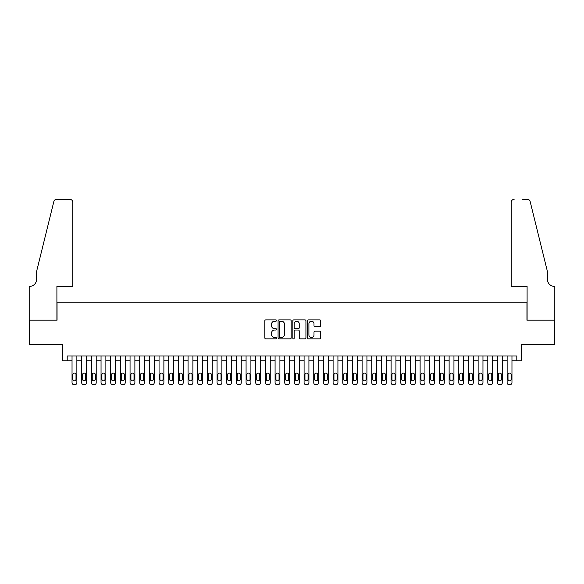 <?xml version="1.0" encoding="UTF-8"?>
<svg xmlns="http://www.w3.org/2000/svg" width="584" height="584" viewBox="0 0 584 584"><rect width="100%" height="100%" fill="white"/><g stroke="black" fill="none" stroke-linecap="round" stroke-linejoin="round"><path stroke-width="0.88" d="M276.531 320.543A0.664 0.664 0 0 0 275.867 319.879L265.786 319.879A0.949 0.949 0 0 0 264.829 320.828L264.829 337.91A0.949 0.949 0 0 0 265.786 338.859L275.867 338.859A0.664 0.664 0 0 0 276.531 338.194A0.664 0.664 0 0 0 275.867 337.53L274.56 337.53A3.037 3.037 0 0 1 271.524 334.493L271.524 333.07A3.037 3.037 0 0 1 274.56 330.033L275.867 330.033A0.664 0.664 0 0 0 276.531 329.369A0.664 0.664 0 0 0 275.867 328.704L274.56 328.704A3.037 3.037 0 0 1 271.524 325.668L271.524 324.244A3.037 3.037 0 0 1 274.56 321.207L275.867 321.207A0.664 0.664 0 0 0 276.531 320.543M319.74 326.573A0.949 0.949 0 0 0 320.689 325.624L320.689 320.828A0.949 0.949 0 0 0 319.74 319.879L308.534 319.879A0.949 0.949 0 0 0 307.586 320.828L307.586 337.91A0.949 0.949 0 0 0 308.534 338.859L319.74 338.859A0.949 0.949 0 0 0 320.689 337.91L320.689 332.121A0.949 0.949 0 0 0 319.74 331.172L314.944 331.172A0.949 0.949 0 0 0 313.995 332.121L313.995 334.997A2.54 2.54 0 0 1 311.454 337.53A2.54 2.54 0 0 1 308.914 334.997L308.914 323.748A2.54 2.54 0 0 1 311.454 321.207A2.54 2.54 0 0 1 313.995 323.748L313.995 325.624A0.949 0.949 0 0 0 314.944 326.573L319.74 326.573M516.803 360.795L521.636 360.795L521.636 344.356L554.749 344.356L554.749 320.185L526.951 320.185L526.951 302.782L57.05 302.782L57.05 320.185L29.251 320.185L29.251 344.356L62.364 344.356L62.364 360.795L72.036 360.795L72.036 382.739A1.934 1.934 0 0 0 73.964 384.674L74.934 384.674A1.934 1.934 0 0 0 76.869 382.739L76.869 360.795L81.702 360.795L81.702 382.739A1.934 1.934 0 0 0 83.636 384.674L84.6 384.674A1.934 1.934 0 0 0 86.534 382.739L86.534 360.795L91.374 360.795L91.374 382.739A1.934 1.934 0 0 0 93.301 384.674L94.272 384.674A1.934 1.934 0 0 0 96.207 382.739L96.207 360.795L101.039 360.795L101.039 382.739A1.934 1.934 0 0 0 102.974 384.674L103.937 384.674A1.934 1.934 0 0 0 105.872 382.739L105.872 360.795L110.712 360.795L110.712 382.739A1.934 1.934 0 0 0 112.639 384.674L113.61 384.674A1.934 1.934 0 0 0 115.544 382.739L115.544 360.795L120.377 360.795L120.377 382.739A1.934 1.934 0 0 0 122.312 384.674L123.275 384.674A1.934 1.934 0 0 0 125.21 382.739L125.21 360.795L130.049 360.795L130.049 382.739A1.934 1.934 0 0 0 131.977 384.674L132.948 384.674A1.934 1.934 0 0 0 134.882 382.739L134.882 360.795L139.715 360.795L139.715 382.739A1.934 1.934 0 0 0 141.649 384.674L142.613 384.674A1.934 1.934 0 0 0 144.547 382.739L144.547 360.795L149.387 360.795L149.387 382.739A1.934 1.934 0 0 0 151.314 384.674L152.285 384.674A1.934 1.934 0 0 0 154.22 382.739L154.22 360.795L159.052 360.795L159.052 382.739A1.934 1.934 0 0 0 160.987 384.674L161.951 384.674A1.934 1.934 0 0 0 163.885 382.739L163.885 360.795L168.725 360.795L168.725 382.739A1.934 1.934 0 0 0 170.652 384.674L171.623 384.674A1.934 1.934 0 0 0 173.558 382.739L173.558 360.795L178.39 360.795L178.39 382.739A1.934 1.934 0 0 0 180.325 384.674L181.288 384.674A1.934 1.934 0 0 0 183.223 382.739L183.223 360.795L188.063 360.795L188.063 382.739A1.934 1.934 0 0 0 189.99 384.674L190.961 384.674A1.934 1.934 0 0 0 192.895 382.739L192.895 360.795L197.728 360.795L197.728 382.739A1.934 1.934 0 0 0 199.662 384.674L200.626 384.674A1.934 1.934 0 0 0 202.56 382.739L202.56 360.795L207.4 360.795L207.4 382.739A1.934 1.934 0 0 0 209.327 384.674L210.298 384.674A1.934 1.934 0 0 0 212.233 382.739L212.233 360.795L217.066 360.795L217.066 382.739A1.934 1.934 0 0 0 219 384.674L219.964 384.674A1.934 1.934 0 0 0 221.898 382.739L221.898 360.795L226.738 360.795L226.738 382.739A1.934 1.934 0 0 0 228.672 384.674L229.636 384.674A1.934 1.934 0 0 0 231.571 382.739L231.571 360.795L236.403 360.795L236.403 382.739A1.934 1.934 0 0 0 238.338 384.674L239.301 384.674A1.934 1.934 0 0 0 241.236 382.739L241.236 360.795L246.076 360.795L246.076 382.739A1.934 1.934 0 0 0 248.01 384.674L248.974 384.674A1.934 1.934 0 0 0 250.908 382.739L250.908 360.795L255.741 360.795L255.741 382.739A1.934 1.934 0 0 0 257.675 384.674L258.639 384.674A1.934 1.934 0 0 0 260.573 382.739L260.573 360.795L265.413 360.795L265.413 382.739A1.934 1.934 0 0 0 267.348 384.674L268.312 384.674A1.934 1.934 0 0 0 270.246 382.739L270.246 360.795L275.079 360.795L275.079 382.739A1.934 1.934 0 0 0 277.013 384.674L277.977 384.674A1.934 1.934 0 0 0 279.911 382.739L279.911 360.795L284.751 360.795L284.751 382.739A1.934 1.934 0 0 0 286.686 384.674L287.649 384.674A1.934 1.934 0 0 0 289.584 382.739L289.584 360.795L294.416 360.795L294.416 382.739A1.934 1.934 0 0 0 296.351 384.674L297.314 384.674A1.934 1.934 0 0 0 299.249 382.739L299.249 360.795L304.089 360.795L304.089 382.739A1.934 1.934 0 0 0 306.023 384.674L306.987 384.674A1.934 1.934 0 0 0 308.921 382.739L308.921 360.795L313.754 360.795L313.754 382.739A1.934 1.934 0 0 0 315.688 384.674L316.652 384.674A1.934 1.934 0 0 0 318.587 382.739L318.587 360.795L323.426 360.795L323.426 382.739A1.934 1.934 0 0 0 325.361 384.674L326.325 384.674A1.934 1.934 0 0 0 328.259 382.739L328.259 360.795L333.092 360.795L333.092 382.739A1.934 1.934 0 0 0 335.026 384.674L335.99 384.674A1.934 1.934 0 0 0 337.924 382.739L337.924 360.795L342.764 360.795L342.764 382.739A1.934 1.934 0 0 0 344.699 384.674L345.662 384.674A1.934 1.934 0 0 0 347.597 382.739L347.597 360.795L352.429 360.795L352.429 382.739A1.934 1.934 0 0 0 354.364 384.674L355.327 384.674A1.934 1.934 0 0 0 357.262 382.739L357.262 360.795L362.102 360.795L362.102 382.739A1.934 1.934 0 0 0 364.036 384.674L365 384.674A1.934 1.934 0 0 0 366.934 382.739L366.934 360.795L371.767 360.795L371.767 382.739A1.934 1.934 0 0 0 373.702 384.674L374.673 384.674A1.934 1.934 0 0 0 376.6 382.739L376.6 360.795L381.44 360.795L381.44 382.739A1.934 1.934 0 0 0 383.374 384.674L384.338 384.674A1.934 1.934 0 0 0 386.272 382.739L386.272 360.795L391.105 360.795L391.105 382.739A1.934 1.934 0 0 0 393.039 384.674L394.01 384.674A1.934 1.934 0 0 0 395.937 382.739L395.937 360.795L400.777 360.795L400.777 382.739A1.934 1.934 0 0 0 402.712 384.674L403.675 384.674A1.934 1.934 0 0 0 405.61 382.739L405.61 360.795L410.442 360.795L410.442 382.739A1.934 1.934 0 0 0 412.377 384.674L413.348 384.674A1.934 1.934 0 0 0 415.275 382.739L415.275 360.795L420.115 360.795L420.115 382.739A1.934 1.934 0 0 0 422.049 384.674L423.013 384.674A1.934 1.934 0 0 0 424.948 382.739L424.948 360.795L429.78 360.795L429.78 382.739A1.934 1.934 0 0 0 431.715 384.674L432.686 384.674A1.934 1.934 0 0 0 434.613 382.739L434.613 360.795L439.453 360.795L439.453 382.739A1.934 1.934 0 0 0 441.387 384.674L442.351 384.674A1.934 1.934 0 0 0 444.285 382.739L444.285 360.795L449.118 360.795L449.118 382.739A1.934 1.934 0 0 0 451.052 384.674L452.023 384.674A1.934 1.934 0 0 0 453.951 382.739L453.951 360.795L458.79 360.795L458.79 382.739A1.934 1.934 0 0 0 460.725 384.674L461.689 384.674A1.934 1.934 0 0 0 463.623 382.739L463.623 360.795L468.456 360.795L468.456 382.739A1.934 1.934 0 0 0 470.39 384.674L471.361 384.674A1.934 1.934 0 0 0 473.288 382.739L473.288 360.795L478.128 360.795L478.128 382.739A1.934 1.934 0 0 0 480.063 384.674L481.026 384.674A1.934 1.934 0 0 0 482.961 382.739L482.961 360.795L487.793 360.795L487.793 382.739A1.934 1.934 0 0 0 489.728 384.674L490.699 384.674A1.934 1.934 0 0 0 492.626 382.739L492.626 360.795L497.466 360.795L497.466 382.739A1.934 1.934 0 0 0 499.4 384.674L500.364 384.674A1.934 1.934 0 0 0 502.298 382.739L502.298 360.795L507.131 360.795L507.131 382.739A1.934 1.934 0 0 0 509.065 384.674L510.036 384.674A1.934 1.934 0 0 0 511.964 382.739L511.964 360.795L516.803 360.795L516.803 355.963L67.197 355.963L67.197 360.795M291.168 320.828A0.949 0.949 0 0 0 290.219 319.879L279.021 319.879A0.949 0.949 0 0 0 278.072 320.828L278.072 337.91A0.949 0.949 0 0 0 279.021 338.859L290.219 338.859A0.949 0.949 0 0 0 291.168 337.91L291.168 320.828M293.781 319.879L304.979 319.879A0.949 0.949 0 0 1 305.928 320.828L305.928 337.91A0.949 0.949 0 0 1 304.979 338.859L300.183 338.859A0.949 0.949 0 0 1 299.234 337.91L299.234 330.982A0.949 0.949 0 0 0 298.285 330.033L295.11 330.033A0.949 0.949 0 0 0 294.161 330.982L294.161 338.194A0.664 0.664 0 0 1 293.497 338.859A0.664 0.664 0 0 1 292.832 338.194L292.832 320.828A0.949 0.949 0 0 1 293.781 319.879M280.064 321.207A0.664 0.664 0 0 0 279.4 321.872L279.4 336.866A0.664 0.664 0 0 0 280.064 337.53L281.444 337.53A3.037 3.037 0 0 0 284.481 334.493L284.481 324.244A3.037 3.037 0 0 0 281.444 321.207L280.064 321.207M299.234 323.791A2.54 2.54 0 0 0 296.701 321.258A2.54 2.54 0 0 0 294.161 323.791L294.161 327.755A0.949 0.949 0 0 0 295.11 328.704L298.285 328.704A0.949 0.949 0 0 0 299.234 327.755L299.234 323.791M76.869 355.963L76.869 382.739M72.036 355.963L72.036 382.739M76 379.264A1.548 1.548 0 0 1 74.453 380.812A1.548 1.548 0 0 1 72.905 379.264L72.905 374.621A1.548 1.548 0 0 1 74.453 373.074A1.548 1.548 0 0 1 76 374.621L76 379.264M73.964 384.674L74.934 384.674M72.759 286.342L72.759 202.225A2.898 2.898 0 0 0 69.861 199.327L56.663 199.327A2.898 2.898 0 0 0 53.845 201.531L36.5 271.837L36.5 279.575A6.767 6.767 0 0 1 29.733 286.342L29.2 286.342L29.2 320.185L56.904 320.185L56.904 286.342L72.759 286.342L72.759 202.225C72.577 200.473 71.606 199.509 69.861 199.327L61.831 199.327M53.845 201.531C54.582 199.94 54.582 199.94 53.845 201.531C54.582 199.94 54.582 199.94 53.845 201.531M36.5 279.575A6.767 6.767 0 0 1 29.733 286.342M511.241 286.342L511.241 202.225L511.241 286.342L527.096 286.342L527.096 320.185L554.8 320.185L554.8 286.342L554.267 286.342A6.767 6.767 0 0 1 547.5 279.575A6.767 6.767 0 0 0 554.267 286.342M542.186 250.281L530.155 201.531L547.5 271.837L547.5 279.575M522.169 199.327L527.337 199.327A2.898 2.898 0 0 1 530.155 201.531C529.418 199.94 529.418 199.94 530.155 201.531C529.418 199.94 529.418 199.94 530.155 201.531M514.139 199.327A2.898 2.898 0 0 0 511.241 202.225C511.423 200.473 512.394 199.509 514.139 199.327M86.534 355.963L86.534 382.739M81.702 355.963L81.702 382.739M85.665 379.264A1.548 1.548 0 0 1 84.118 380.812A1.548 1.548 0 0 1 82.57 379.264L82.57 374.621A1.548 1.548 0 0 1 84.118 373.074A1.548 1.548 0 0 1 85.665 374.621L85.665 379.264M83.636 384.674L84.6 384.674M96.207 355.963L96.207 382.739M91.374 355.963L91.374 382.739M95.338 379.264A1.548 1.548 0 0 1 93.79 380.812A1.548 1.548 0 0 1 92.243 379.264L92.243 374.621A1.548 1.548 0 0 1 93.79 373.074A1.548 1.548 0 0 1 95.338 374.621L95.338 379.264M93.301 384.674L94.272 384.674M105.872 355.963L105.872 382.739M101.039 355.963L101.039 382.739M105.003 379.264A1.548 1.548 0 0 1 103.456 380.812A1.548 1.548 0 0 1 101.908 379.264L101.908 374.621A1.548 1.548 0 0 1 103.456 373.074A1.548 1.548 0 0 1 105.003 374.621L105.003 379.264M102.974 384.674L103.937 384.674M115.544 355.963L115.544 382.739M110.712 355.963L110.712 382.739M114.676 379.264A1.548 1.548 0 0 1 113.128 380.812A1.548 1.548 0 0 1 111.58 379.264L111.58 374.621A1.548 1.548 0 0 1 113.128 373.074A1.548 1.548 0 0 1 114.676 374.621L114.676 379.264M112.639 384.674L113.61 384.674M125.21 355.963L125.21 382.739M120.377 355.963L120.377 382.739M124.341 379.264A1.548 1.548 0 0 1 122.793 380.812A1.548 1.548 0 0 1 121.246 379.264L121.246 374.621A1.548 1.548 0 0 1 122.793 373.074A1.548 1.548 0 0 1 124.341 374.621L124.341 379.264M122.312 384.674L123.275 384.674M134.882 355.963L134.882 382.739M130.049 355.963L130.049 382.739M134.013 379.264A1.548 1.548 0 0 1 132.466 380.812A1.548 1.548 0 0 1 130.918 379.264L130.918 374.621A1.548 1.548 0 0 1 132.466 373.074A1.548 1.548 0 0 1 134.013 374.621L134.013 379.264M131.977 384.674L132.948 384.674M144.547 355.963L144.547 382.739M139.715 355.963L139.715 382.739M143.679 379.264A1.548 1.548 0 0 1 142.131 380.812A1.548 1.548 0 0 1 140.583 379.264L140.583 374.621A1.548 1.548 0 0 1 142.131 373.074A1.548 1.548 0 0 1 143.679 374.621L143.679 379.264M141.649 384.674L142.613 384.674M154.22 355.963L154.22 382.739M149.387 355.963L149.387 382.739M153.351 379.264A1.548 1.548 0 0 1 151.803 380.812A1.548 1.548 0 0 1 150.256 379.264L150.256 374.621A1.548 1.548 0 0 1 151.803 373.074A1.548 1.548 0 0 1 153.351 374.621L153.351 379.264M151.314 384.674L152.285 384.674M163.885 355.963L163.885 382.739M159.052 355.963L159.052 382.739M163.016 379.264A1.548 1.548 0 0 1 161.469 380.812A1.548 1.548 0 0 1 159.921 379.264L159.921 374.621A1.548 1.548 0 0 1 161.469 373.074A1.548 1.548 0 0 1 163.016 374.621L163.016 379.264M160.987 384.674L161.951 384.674M173.558 355.963L173.558 382.739M168.725 355.963L168.725 382.739M172.689 379.264A1.548 1.548 0 0 1 171.141 380.812A1.548 1.548 0 0 1 169.594 379.264L169.594 374.621A1.548 1.548 0 0 1 171.141 373.074A1.548 1.548 0 0 1 172.689 374.621L172.689 379.264M170.652 384.674L171.623 384.674M183.223 355.963L183.223 382.739M178.39 355.963L178.39 382.739M182.354 379.264A1.548 1.548 0 0 1 180.806 380.812A1.548 1.548 0 0 1 179.259 379.264L179.259 374.621A1.548 1.548 0 0 1 180.806 373.074A1.548 1.548 0 0 1 182.354 374.621L182.354 379.264M180.325 384.674L181.288 384.674M192.895 355.963L192.895 382.739M188.063 355.963L188.063 382.739M192.026 379.264A1.548 1.548 0 0 1 190.479 380.812A1.548 1.548 0 0 1 188.931 379.264L188.931 374.621A1.548 1.548 0 0 1 190.479 373.074A1.548 1.548 0 0 1 192.026 374.621L192.026 379.264M189.99 384.674L190.961 384.674M202.56 355.963L202.56 382.739M197.728 355.963L197.728 382.739M201.692 379.264A1.548 1.548 0 0 1 200.144 380.812A1.548 1.548 0 0 1 198.596 379.264L198.596 374.621A1.548 1.548 0 0 1 200.144 373.074A1.548 1.548 0 0 1 201.692 374.621L201.692 379.264M199.662 384.674L200.626 384.674M212.233 355.963L212.233 382.739M207.4 355.963L207.4 382.739M211.364 379.264A1.548 1.548 0 0 1 209.817 380.812A1.548 1.548 0 0 1 208.269 379.264L208.269 374.621A1.548 1.548 0 0 1 209.817 373.074A1.548 1.548 0 0 1 211.364 374.621L211.364 379.264M209.327 384.674L210.298 384.674M221.898 355.963L221.898 382.739M217.066 355.963L217.066 382.739M221.029 379.264A1.548 1.548 0 0 1 219.482 380.812A1.548 1.548 0 0 1 217.934 379.264L217.934 374.621A1.548 1.548 0 0 1 219.482 373.074A1.548 1.548 0 0 1 221.029 374.621L221.029 379.264M219 384.674L219.964 384.674M231.571 355.963L231.571 382.739M226.738 355.963L226.738 382.739M230.702 379.264A1.548 1.548 0 0 1 229.154 380.812A1.548 1.548 0 0 1 227.607 379.264L227.607 374.621A1.548 1.548 0 0 1 229.154 373.074A1.548 1.548 0 0 1 230.702 374.621L230.702 379.264M228.672 384.674L229.636 384.674M241.236 355.963L241.236 382.739M236.403 355.963L236.403 382.739M240.367 379.264A1.548 1.548 0 0 1 238.819 380.812A1.548 1.548 0 0 1 237.272 379.264L237.272 374.621A1.548 1.548 0 0 1 238.819 373.074A1.548 1.548 0 0 1 240.367 374.621L240.367 379.264M238.338 384.674L239.301 384.674M250.908 355.963L250.908 382.739M246.076 355.963L246.076 382.739M250.04 379.264A1.548 1.548 0 0 1 248.492 380.812A1.548 1.548 0 0 1 246.944 379.264L246.944 374.621A1.548 1.548 0 0 1 248.492 373.074A1.548 1.548 0 0 1 250.04 374.621L250.04 379.264M248.01 384.674L248.974 384.674M260.573 355.963L260.573 382.739M255.741 355.963L255.741 382.739M259.705 379.264A1.548 1.548 0 0 1 258.157 380.812A1.548 1.548 0 0 1 256.61 379.264L256.61 374.621A1.548 1.548 0 0 1 258.157 373.074A1.548 1.548 0 0 1 259.705 374.621L259.705 379.264M257.675 384.674L258.639 384.674M270.246 355.963L270.246 382.739M265.413 355.963L265.413 382.739M269.377 379.264A1.548 1.548 0 0 1 267.83 380.812A1.548 1.548 0 0 1 266.282 379.264L266.282 374.621A1.548 1.548 0 0 1 267.83 373.074A1.548 1.548 0 0 1 269.377 374.621L269.377 379.264M267.348 384.674L268.312 384.674M279.911 355.963L279.911 382.739M275.079 355.963L275.079 382.739M279.043 379.264A1.548 1.548 0 0 1 277.495 380.812A1.548 1.548 0 0 1 275.947 379.264L275.947 374.621A1.548 1.548 0 0 1 277.495 373.074A1.548 1.548 0 0 1 279.043 374.621L279.043 379.264M277.013 384.674L277.977 384.674M289.584 355.963L289.584 382.739M284.751 355.963L284.751 382.739M288.715 379.264A1.548 1.548 0 0 1 287.167 380.812A1.548 1.548 0 0 1 285.62 379.264L285.62 374.621A1.548 1.548 0 0 1 287.167 373.074A1.548 1.548 0 0 1 288.715 374.621L288.715 379.264M286.686 384.674L287.649 384.674M299.249 355.963L299.249 382.739M294.416 355.963L294.416 382.739M298.38 379.264A1.548 1.548 0 0 1 296.833 380.812A1.548 1.548 0 0 1 295.285 379.264L295.285 374.621A1.548 1.548 0 0 1 296.833 373.074A1.548 1.548 0 0 1 298.38 374.621L298.38 379.264M296.351 384.674L297.314 384.674M308.921 355.963L308.921 382.739M304.089 355.963L304.089 382.739M308.053 379.264A1.548 1.548 0 0 1 306.505 380.812A1.548 1.548 0 0 1 304.957 379.264L304.957 374.621A1.548 1.548 0 0 1 306.505 373.074A1.548 1.548 0 0 1 308.053 374.621L308.053 379.264M306.023 384.674L306.987 384.674M318.587 355.963L318.587 382.739M313.754 355.963L313.754 382.739M317.718 379.264A1.548 1.548 0 0 1 316.17 380.812A1.548 1.548 0 0 1 314.623 379.264L314.623 374.621A1.548 1.548 0 0 1 316.17 373.074A1.548 1.548 0 0 1 317.718 374.621L317.718 379.264M315.688 384.674L316.652 384.674M328.259 355.963L328.259 382.739M323.426 355.963L323.426 382.739M327.39 379.264A1.548 1.548 0 0 1 325.843 380.812A1.548 1.548 0 0 1 324.295 379.264L324.295 374.621A1.548 1.548 0 0 1 325.843 373.074A1.548 1.548 0 0 1 327.39 374.621L327.39 379.264M325.361 384.674L326.325 384.674M337.924 355.963L337.924 382.739M333.092 355.963L333.092 382.739M337.056 379.264A1.548 1.548 0 0 1 335.508 380.812A1.548 1.548 0 0 1 333.96 379.264L333.96 374.621A1.548 1.548 0 0 1 335.508 373.074A1.548 1.548 0 0 1 337.056 374.621L337.056 379.264M335.026 384.674L335.99 384.674M347.597 355.963L347.597 382.739M342.764 355.963L342.764 382.739M346.728 379.264A1.548 1.548 0 0 1 345.18 380.812A1.548 1.548 0 0 1 343.633 379.264L343.633 374.621A1.548 1.548 0 0 1 345.18 373.074A1.548 1.548 0 0 1 346.728 374.621L346.728 379.264M344.699 384.674L345.662 384.674M357.262 355.963L357.262 382.739M352.429 355.963L352.429 382.739M356.393 379.264A1.548 1.548 0 0 1 354.846 380.812A1.548 1.548 0 0 1 353.298 379.264L353.298 374.621A1.548 1.548 0 0 1 354.846 373.074A1.548 1.548 0 0 1 356.393 374.621L356.393 379.264M354.364 384.674L355.327 384.674M366.934 355.963L366.934 382.739M362.102 355.963L362.102 382.739M366.066 379.264A1.548 1.548 0 0 1 364.518 380.812A1.548 1.548 0 0 1 362.971 379.264L362.971 374.621A1.548 1.548 0 0 1 364.518 373.074A1.548 1.548 0 0 1 366.066 374.621L366.066 379.264M364.036 384.674L365 384.674M376.6 355.963L376.6 382.739M371.767 355.963L371.767 382.739M375.731 379.264A1.548 1.548 0 0 1 374.183 380.812A1.548 1.548 0 0 1 372.636 379.264L372.636 374.621A1.548 1.548 0 0 1 374.183 373.074A1.548 1.548 0 0 1 375.731 374.621L375.731 379.264M373.702 384.674L374.673 384.674M386.272 355.963L386.272 382.739M381.44 355.963L381.44 382.739M385.404 379.264A1.548 1.548 0 0 1 383.856 380.812A1.548 1.548 0 0 1 382.308 379.264L382.308 374.621A1.548 1.548 0 0 1 383.856 373.074A1.548 1.548 0 0 1 385.404 374.621L385.404 379.264M383.374 384.674L384.338 384.674M395.937 355.963L395.937 382.739M391.105 355.963L391.105 382.739M395.069 379.264A1.548 1.548 0 0 1 393.521 380.812A1.548 1.548 0 0 1 391.974 379.264L391.974 374.621A1.548 1.548 0 0 1 393.521 373.074A1.548 1.548 0 0 1 395.069 374.621L395.069 379.264M393.039 384.674L394.01 384.674M405.61 355.963L405.61 382.739M400.777 355.963L400.777 382.739M404.741 379.264A1.548 1.548 0 0 1 403.194 380.812A1.548 1.548 0 0 1 401.646 379.264L401.646 374.621A1.548 1.548 0 0 1 403.194 373.074A1.548 1.548 0 0 1 404.741 374.621L404.741 379.264M402.712 384.674L403.675 384.674M415.275 355.963L415.275 382.739M410.442 355.963L410.442 382.739M414.406 379.264A1.548 1.548 0 0 1 412.859 380.812A1.548 1.548 0 0 1 411.311 379.264L411.311 374.621A1.548 1.548 0 0 1 412.859 373.074A1.548 1.548 0 0 1 414.406 374.621L414.406 379.264M412.377 384.674L413.348 384.674M424.948 355.963L424.948 382.739M420.115 355.963L420.115 382.739M424.079 379.264A1.548 1.548 0 0 1 422.531 380.812A1.548 1.548 0 0 1 420.984 379.264L420.984 374.621A1.548 1.548 0 0 1 422.531 373.074A1.548 1.548 0 0 1 424.079 374.621L424.079 379.264M422.049 384.674L423.013 384.674M434.613 355.963L434.613 382.739M429.78 355.963L429.78 382.739M433.744 379.264A1.548 1.548 0 0 1 432.196 380.812A1.548 1.548 0 0 1 430.649 379.264L430.649 374.621A1.548 1.548 0 0 1 432.196 373.074A1.548 1.548 0 0 1 433.744 374.621L433.744 379.264M431.715 384.674L432.686 384.674M444.285 355.963L444.285 382.739M439.453 355.963L439.453 382.739M443.417 379.264A1.548 1.548 0 0 1 441.869 380.812A1.548 1.548 0 0 1 440.321 379.264L440.321 374.621A1.548 1.548 0 0 1 441.869 373.074A1.548 1.548 0 0 1 443.417 374.621L443.417 379.264M441.387 384.674L442.351 384.674M453.951 355.963L453.951 382.739M449.118 355.963L449.118 382.739M453.082 379.264A1.548 1.548 0 0 1 451.534 380.812A1.548 1.548 0 0 1 449.987 379.264L449.987 374.621A1.548 1.548 0 0 1 451.534 373.074A1.548 1.548 0 0 1 453.082 374.621L453.082 379.264M451.052 384.674L452.023 384.674M463.623 355.963L463.623 382.739M458.79 355.963L458.79 382.739M462.754 379.264A1.548 1.548 0 0 1 461.207 380.812A1.548 1.548 0 0 1 459.659 379.264L459.659 374.621A1.548 1.548 0 0 1 461.207 373.074A1.548 1.548 0 0 1 462.754 374.621L462.754 379.264M460.725 384.674L461.689 384.674M473.288 355.963L473.288 382.739M468.456 355.963L468.456 382.739M472.419 379.264A1.548 1.548 0 0 1 470.872 380.812A1.548 1.548 0 0 1 469.324 379.264L469.324 374.621A1.548 1.548 0 0 1 470.872 373.074A1.548 1.548 0 0 1 472.419 374.621L472.419 379.264M470.39 384.674L471.361 384.674M482.961 355.963L482.961 382.739M478.128 355.963L478.128 382.739M482.092 379.264A1.548 1.548 0 0 1 480.544 380.812A1.548 1.548 0 0 1 478.997 379.264L478.997 374.621A1.548 1.548 0 0 1 480.544 373.074A1.548 1.548 0 0 1 482.092 374.621L482.092 379.264M480.063 384.674L481.026 384.674M492.626 355.963L492.626 382.739M487.793 355.963L487.793 382.739M491.757 379.264A1.548 1.548 0 0 1 490.21 380.812A1.548 1.548 0 0 1 488.662 379.264L488.662 374.621A1.548 1.548 0 0 1 490.21 373.074A1.548 1.548 0 0 1 491.757 374.621L491.757 379.264M489.728 384.674L490.699 384.674M502.298 355.963L502.298 382.739M497.466 355.963L497.466 382.739M501.43 379.264A1.548 1.548 0 0 1 499.882 380.812A1.548 1.548 0 0 1 498.334 379.264L498.334 374.621A1.548 1.548 0 0 1 499.882 373.074A1.548 1.548 0 0 1 501.43 374.621L501.43 379.264M499.4 384.674L500.364 384.674M511.964 355.963L511.964 382.739M507.131 355.963L507.131 382.739M511.095 379.264A1.548 1.548 0 0 1 509.547 380.812A1.548 1.548 0 0 1 508 379.264L508 374.621A1.548 1.548 0 0 1 509.547 373.074A1.548 1.548 0 0 1 511.095 374.621L511.095 379.264M509.065 384.674L510.036 384.674"/></g></svg>
